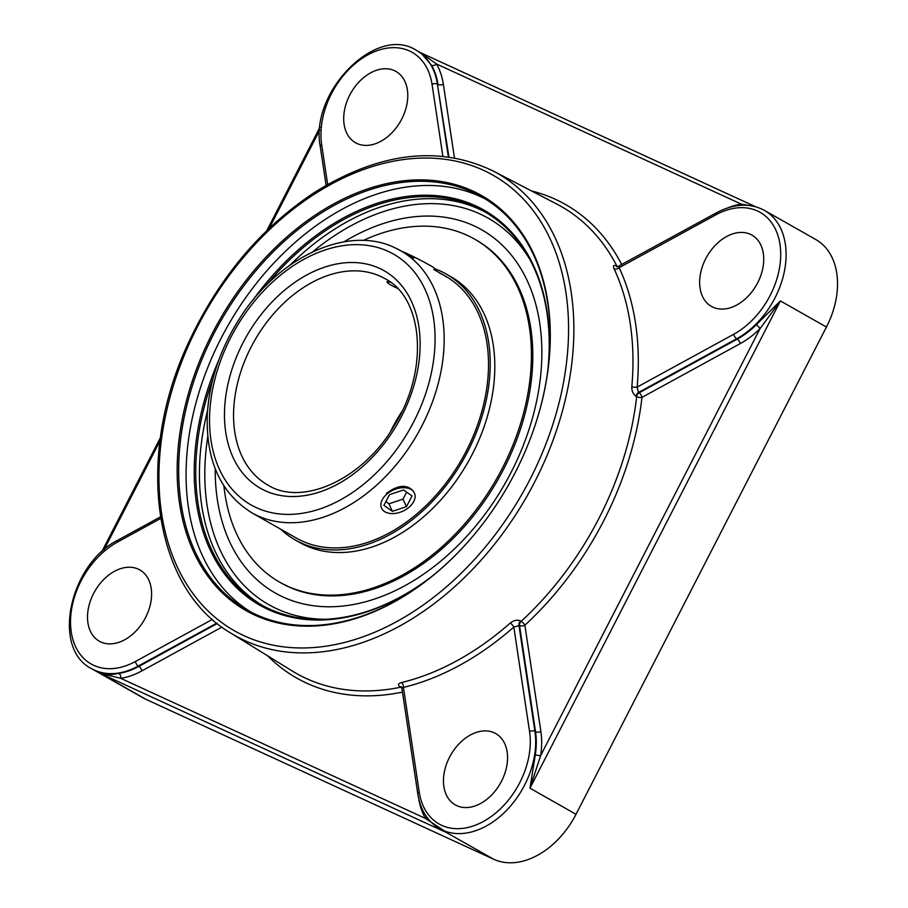 <?xml version="1.0" encoding="UTF-8"?>
<svg xmlns="http://www.w3.org/2000/svg" width="908" height="908" viewBox="0 0 908 908"><rect width="100%" height="100%" fill="white"/><g stroke="black" fill="none" stroke-linecap="round" stroke-linejoin="round"><path stroke-width="1.36" d="M476.961 531.271A237.544 165.597 119.6 0 1 255.931 614.5A237.544 165.597 119.6 0 1 247.158 610.006A237.544 165.597 119.6 0 1 220.394 321.682A237.544 165.597 119.6 0 1 481.671 196.832A237.544 165.597 119.6 0 1 531.884 434.501M254.762 615.079A238.622 166.346 -60.4 0 0 476.882 531.373A238.622 166.346 -60.4 0 0 531.929 434.387A238.622 166.346 -60.4 0 0 454.204 184.29A238.622 166.346 -60.4 0 0 206.184 345.993A238.622 166.346 -60.4 0 0 254.762 615.079M485.326 199A237.544 165.597 -60.4 0 0 227.794 325.881A237.544 165.597 -60.4 0 0 250.892 612.037M548.103 368.285A227.136 158.333 -60.4 0 0 453.41 198.284A227.136 158.333 -60.4 0 0 252.572 300.593M218.783 360.124A227.136 158.333 -60.4 0 0 233.912 585.013A227.136 158.333 -60.4 0 0 428.428 579.145M431.924 576.364A226.058 157.583 119.6 0 1 260.902 604.603A226.058 157.583 119.6 0 1 212.778 379.351M265.999 285.577A226.058 157.583 119.6 0 1 484.066 211.405A226.058 157.583 119.6 0 1 547.513 372.711M540.873 731.417L524.869 625.215A3.836 2.054 -8.6 0 1 519.512 625.476L535.516 731.678A3.836 2.054 -8.6 0 0 540.873 731.417A79.189 55.206 -60.4 0 1 540.68 755.49A3.836 1.328 8.6 0 1 535.334 754.582L529.977 788.178L780.392 300.923L760.03 328.662L540.68 755.49L529.977 788.178L576.013 814.306L826.428 327.062A75.353 52.528 -60.4 0 0 815.804 239.542L764.388 210.361C749.872 202.722 733.857 203.551 716.355 212.835A3.836 1.827 -118.7 0 0 715.81 214.844A71.516 49.849 119.6 0 1 779.983 244.354A71.516 49.849 119.6 0 1 733.8 334.223L637.144 387.092A272.037 189.636 -60.4 0 0 619.154 267.701L619.517 266.702M755.422 206.661L420.393 52.607L436.476 63.969A3.836 2.554 -30.3 0 1 431.459 65.206A75.353 52.528 119.6 0 1 437.985 84.433A3.836 2.054 171.4 0 0 443.342 84.172A79.189 55.206 -60.4 0 0 436.476 63.969L741.269 204.118L748.453 205.378M448.927 157.005L437.395 84.103A75.353 52.528 -60.4 0 0 416.443 50.371L420.915 52.902L431.459 65.206M728.182 207.739A79.189 55.206 -60.4 0 1 741.269 204.118A3.836 2.406 -98.7 0 1 740.928 205.265M826.428 327.062L780.392 300.923L756.194 324.837A3.836 1.033 -134.7 0 1 760.03 328.662A79.189 55.206 -60.4 0 1 740.145 343.678L641.967 397.375A3.836 1.441 -173.6 0 1 636.667 396.671A268.428 187.127 119.6 0 1 599.008 518.218A268.428 187.127 119.6 0 1 521.215 621.299A3.836 2.622 -59 0 0 519.512 625.476L513.814 627.053A3.836 1.226 48.6 0 0 510.239 623.07C513.826 620.232 517.288 619.528 520.613 620.947A3.836 2.622 -59 0 0 518.911 625.113L534.926 731.337A3.836 2.054 -8.6 0 0 529.568 731.598A71.516 49.849 119.6 0 1 483.385 821.479A71.516 49.849 119.6 0 1 419.201 791.969L403.447 687.413A272.037 189.636 -60.4 0 0 513.814 627.053L529.568 731.598M418.77 798.927A79.189 55.206 -60.4 0 0 425.534 818.471L120.741 678.321A3.836 2.406 81.3 0 0 118.891 673.407C110.538 675.007 104.182 674.928 99.801 673.168L447.746 833.158L425.534 818.471A3.836 2.554 149.7 0 0 426.59 816.78M212.404 619.392L135.44 661.489A71.516 49.849 119.6 0 1 71.255 631.979A71.516 49.849 119.6 0 1 117.45 542.099A3.836 1.827 61.3 0 1 117.995 540.101C69.768 563.743 50.973 648.664 91.64 668.685L143.055 697.866A75.353 52.528 -60.4 0 0 145.847 699.296L493.782 859.286L439.586 828.675A75.353 52.528 -60.4 0 0 506.278 810.651A75.353 52.528 -60.4 0 0 534.926 731.337L535.516 731.678A75.353 52.528 119.6 0 1 535.334 754.582M401.45 686.947A3.836 2.622 -59 0 0 400.133 686.845C397.591 684.995 398.022 683.565 401.438 682.578A3.836 2.304 -103.6 0 1 403.447 687.413L401.835 687.912L401.654 687.05M217.284 623.524L138.913 666.381A3.836 1.827 61.3 0 1 141.784 670.944A79.189 55.206 -60.4 0 1 120.741 678.321L99.801 673.168L145.847 699.296M493.782 859.286A75.353 52.528 -60.4 0 0 576.013 814.306M636.043 396.342C633.069 394.22 631.662 390.928 631.832 386.49A3.836 1.51 -174.9 0 0 637.144 387.092L638.472 392.494A3.836 2.622 -62 0 0 636.043 396.342L636.667 396.671A3.836 2.622 -62 0 1 639.084 392.824A3.836 1.827 -118.7 0 1 641.967 397.375A272.264 189.795 -60.4 0 1 524.869 625.215A3.836 1.146 47.3 0 0 521.215 621.299L520.613 620.947M715.81 214.844L619.154 267.701A3.836 2.463 -25 0 1 614.092 268.791C612.798 265.681 613.57 264.75 616.407 266.021A3.836 2.622 -62 0 0 616.986 266.725M617.19 266.861A3.836 2.622 -62 0 0 617.236 266.895L716.355 212.835M449.494 757.272A40.996 28.579 119.6 0 1 495.745 733.585A40.996 28.579 119.6 0 1 500.365 783.343A40.996 28.579 119.6 0 1 455.271 804.885A40.996 28.579 119.6 0 1 449.494 757.272M712.973 307.188A40.996 28.579 119.6 0 1 711.452 306.416A40.996 28.579 119.6 0 1 706.833 256.658A40.996 28.579 119.6 0 1 751.926 235.115A40.996 28.579 119.6 0 1 757.136 283.807A40.996 28.579 119.6 0 1 712.973 307.188M138.277 569.134A40.996 28.579 119.6 0 1 139.787 569.906A40.996 28.579 119.6 0 1 144.406 619.665A40.996 28.579 119.6 0 1 99.324 641.207A40.996 28.579 119.6 0 1 94.114 592.527A40.996 28.579 119.6 0 1 138.277 569.134M401.745 119.05A40.996 28.579 119.6 0 1 355.505 142.738A40.996 28.579 119.6 0 1 350.885 92.991A40.996 28.579 119.6 0 1 395.967 71.437A40.996 28.579 119.6 0 1 401.745 119.05M397.454 288.369C390.372 285.067 386.887 282.842 387.001 281.673L390.485 282.24M386.331 493.43C398.226 484.69 407.363 484.089 413.742 491.637M215.219 468.732A208.897 145.632 -60.4 0 0 246.919 569.248A208.897 145.632 -60.4 0 0 494.576 500.592A208.897 145.632 -60.4 0 0 473.931 225.808A208.897 145.632 -60.4 0 0 446.486 217.523A208.897 145.632 -60.4 0 0 343.996 241.846M413.798 258.167L400.723 250.744A150.705 105.056 -60.4 0 1 417.703 433.661A150.705 105.056 -60.4 0 1 251.947 512.872L296.292 538.047A150.705 105.056 -60.4 0 0 462.047 458.835A150.705 105.056 -60.4 0 0 445.068 275.918A150.705 105.056 -60.4 0 0 439.506 273.058M280.651 529.171A152.896 106.588 -60.4 0 0 295.214 539.954A152.896 106.588 -60.4 0 0 463.375 459.596A152.896 106.588 -60.4 0 0 446.146 274.012A152.896 106.588 -60.4 0 0 440.505 271.117A152.896 106.588 -60.4 0 0 434.376 268.62M447.962 277.644A150.705 105.056 -60.4 0 0 445.374 276.395M223.924 485.962A197.286 137.528 -60.4 0 0 279.777 582.232L281.151 583.004A197.286 137.528 -60.4 0 0 498.14 479.322A197.286 137.528 -60.4 0 0 475.906 239.86L474.544 239.088A197.286 137.528 -60.4 0 0 467.257 235.354A197.286 137.528 -60.4 0 0 363.245 240.484M279.777 582.232A197.286 137.528 -60.4 0 0 496.767 478.539A197.286 137.528 -60.4 0 0 474.544 239.088M295.214 539.954L299.81 542.553A152.896 106.588 -60.4 0 0 467.972 462.195A152.896 106.588 -60.4 0 0 450.743 276.622L446.146 274.012M434.535 268.314A18.081 0.772 -152.8 0 0 426.317 263.331A18.081 0.772 -152.8 0 0 409.769 254.864A18.081 0.772 -152.8 0 0 402.505 251.754M408.237 507.89A18.081 11.6 -24.7 0 1 381.564 508.208A18.081 11.6 -24.7 0 1 393.13 490.116A18.081 11.6 -24.7 0 1 414.411 493.078A18.081 11.6 -24.7 0 1 408.237 507.89M383.925 505.347L389.509 494.656L403.561 489.945L412.039 495.938L406.455 506.63L392.404 511.34L383.925 505.347M385.855 501.647L388.942 503.815L402.993 499.116L406.648 492.125M392.404 511.34L388.942 503.815M406.455 506.63L402.993 499.116M529.954 479.469A261.935 182.599 119.6 0 1 177.037 566.399A261.935 182.599 119.6 0 1 384.232 163.247A261.935 182.599 119.6 0 1 529.954 479.469M485.894 212.461A226.058 157.583 -60.4 0 0 290.072 265.125M207.557 410.507A226.058 157.583 -60.4 0 0 262.741 605.625M454.443 157.89L443.342 84.172M621.73 264.58A272.264 189.795 -60.4 0 0 531.509 190.93M617.894 266.623A3.836 2.497 -27 0 1 617.02 266.35A3.836 2.622 -62 0 0 617.27 266.736M493.078 170.954C439.029 145.087 379.669 152.135 315.008 192.11C261.186 227.602 219.225 277.36 189.114 341.419C134.566 456.111 152.692 587.703 230.78 633.08A265.772 185.277 -60.4 0 0 534.71 481.91A265.772 185.277 -60.4 0 0 493.078 170.954L556.944 204.152A268.428 187.127 119.6 0 1 617.02 266.35L616.407 266.021M448.37 156.925L437.395 84.103A3.836 2.054 171.4 0 0 432.038 84.365L442.877 156.289M755.377 206.649L420.642 52.732M756.194 324.837A75.353 52.528 119.6 0 1 737.273 339.115A3.836 1.827 -118.7 0 1 740.145 343.678M733.8 334.223A3.836 1.827 -118.7 0 0 736.672 338.775L737.273 339.115L639.084 392.824L638.472 392.494L736.672 338.775A75.353 52.528 -60.4 0 0 784.115 272.672A75.353 52.528 -60.4 0 0 764.388 210.361M103.977 549.862L160.001 440.857M269.256 228.271L319.729 130.048M401.597 687.174A3.836 2.622 -59 0 0 400.734 687.197A3.836 2.349 -101.7 0 1 401.926 688.491M267.644 655.837A272.264 189.795 -60.4 0 0 402.46 692.1M400.133 686.845L400.734 687.197A268.428 187.127 119.6 0 1 292.036 670.887L230.78 633.08M91.64 668.685A75.353 52.528 -60.4 0 0 138.311 666.041L138.913 666.381A75.353 52.528 119.6 0 1 118.891 673.407M141.784 670.944L221.938 627.099M325.495 619.279A222.222 154.916 119.6 0 1 207.773 436.669M312.647 251.891A222.222 154.916 119.6 0 1 529.795 259.348M614.092 268.791A268.201 186.969 119.6 0 1 631.832 386.49M510.239 623.07A268.201 186.969 119.6 0 1 401.438 682.578M401.835 687.912L417.805 793.898A3.836 2.054 -8.6 0 1 419.201 791.969M135.44 661.489A3.836 1.827 61.3 0 0 138.311 666.041L216.796 623.126M117.45 542.099L160.682 518.457M327.663 184.46L321.67 144.724A3.836 2.054 171.4 0 0 320.274 146.653L326.108 185.346M321.67 144.724A71.516 49.849 119.6 0 1 367.865 54.855A71.516 49.849 119.6 0 1 432.038 84.365M401.847 411.608A118.664 82.719 -60.4 0 0 390.633 431.368M380.52 276.361A118.664 82.719 119.6 0 1 384.901 278.608C423.037 297.676 429.461 369.25 394.617 425.023C363.279 479.628 302.205 506.8 267.758 485.008A118.664 82.719 119.6 0 1 252.685 344.064A118.664 82.719 119.6 0 1 380.52 276.361M251.947 512.872C220.599 493.294 205.719 460.435 207.319 414.298C209.373 380.94 220.201 348.91 239.791 318.22C278.109 257.327 347.469 224.628 394.901 247.759L400.723 250.744A150.705 105.056 -60.4 0 0 395.15 247.895M388.159 251.357A144.236 100.55 119.6 0 1 368.625 480.048A144.236 100.55 119.6 0 1 210.1 407.159A144.236 100.55 119.6 0 1 388.159 251.357M379.442 268.325A125.134 87.236 -60.4 0 0 224.957 403.493A125.134 87.236 -60.4 0 0 362.485 466.735A125.134 87.236 -60.4 0 0 379.442 268.325M101.73 551.86L160.444 437.611M266.839 230.598L320.002 127.143M417.805 793.898C420.359 809.947 427.623 821.536 439.586 828.675M117.995 540.101L160.432 516.89M416.443 50.371C376.003 23.971 309.322 92.673 320.274 146.653M445.068 275.918L433.888 269.574"/></g></svg>
